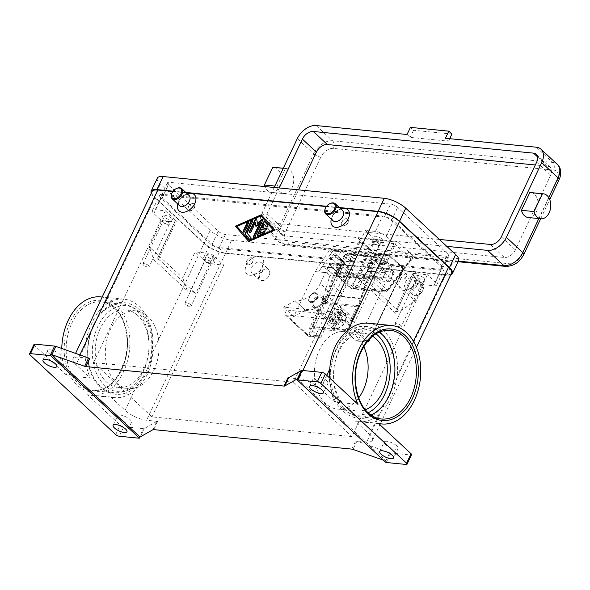 <?xml version="1.0" encoding="UTF-8"?>
<svg xmlns="http://www.w3.org/2000/svg" width="590" height="590" viewBox="0 0 590 590"><rect width="100%" height="100%" fill="white"/><g stroke="black" fill="none" stroke-linecap="round" stroke-linejoin="round"><path stroke-width="0.44" stroke-dasharray="2.95 2.21" d="M370.963 415.036A44.582 30.547 -84.4 0 1 359.848 416.887A44.582 30.547 -84.4 0 1 346.271 410.463A44.582 30.547 -84.4 0 1 339.28 349.332A44.582 30.547 -84.4 0 1 368.573 328.143A44.582 30.547 -84.4 0 1 379.119 332.126M378.397 423.34L355.165 421.053L369.51 434.395A16.719 5.635 25.3 0 1 372.504 440.354A16.719 5.635 25.3 0 1 366.737 441.903L355.711 440.819A2.788 0.937 25.3 0 1 356.286 440.914A2.788 0.937 25.3 0 1 356.935 441.106L389.71 452.729A2.788 0.937 -154.7 0 0 390.351 452.928A2.788 0.937 -154.7 0 0 390.927 453.024L410.588 454.956A2.788 0.937 -154.7 0 0 411.532 454.728M368.308 323.217A49.457 33.888 -84.4 0 1 397.188 375.852C396.045 383.972 393.796 391.384 390.433 398.095C387.438 404.836 383.574 410.367 378.832 414.674A49.457 33.888 -84.4 0 1 358.632 421.666A49.457 33.888 -84.4 0 1 355.165 421.053M287.935 377.784L298.96 378.869A16.719 5.635 25.3 0 1 320.429 388.751L334.773 402.092L358.005 404.379M326.58 380.609A7.663 2.581 -154.7 0 0 319.293 376.619A7.663 2.581 -154.7 0 0 314.094 376.789A7.663 2.581 -154.7 0 0 315.466 379.518A7.663 2.581 -154.7 0 0 322.752 383.507A7.663 2.581 -154.7 0 0 327.952 383.338A7.663 2.581 -154.7 0 0 326.58 380.609M331.329 219.141A11.144 7.198 132.9 0 1 331.683 218.086A11.144 7.198 132.9 0 1 339.788 209.369A11.144 7.198 132.9 0 1 340.821 208.941M177.826 204.044A11.144 7.198 132.9 0 1 178.173 202.982A11.144 7.198 132.9 0 1 186.278 194.272A11.144 7.198 132.9 0 1 187.31 193.844M339.693 207.894L326.366 206.581M186.182 192.797L172.855 191.484M33.984 344.442A2.788 0.937 -154.7 0 0 34.493 345.408L67.149 375.771L90.373 378.057L76.029 364.716A16.719 5.635 25.3 0 1 73.035 358.764A16.719 5.635 25.3 0 1 78.802 357.216L89.828 358.3M333.107 220.793A6.969 4.499 132.9 0 1 332.531 215.829A6.969 4.499 132.9 0 1 337.598 210.379A6.969 4.499 132.9 0 1 340.659 209.767A6.969 4.499 132.9 0 1 342.598 210.593M325.208 208.749A6.969 4.499 132.9 0 1 330.017 203.587M189.088 195.496A6.969 4.499 -47.1 0 0 187.148 194.671A6.969 4.499 -47.1 0 0 184.095 195.283A6.969 4.499 -47.1 0 0 179.028 200.733A6.969 4.499 -47.1 0 0 179.603 205.696M176.506 188.49A6.969 4.499 -47.1 0 0 171.705 193.653M396.694 445.819A7.663 2.581 -154.7 0 0 389.407 441.829A7.663 2.581 -154.7 0 0 384.208 441.999A7.663 2.581 -154.7 0 0 385.58 444.727A7.663 2.581 -154.7 0 0 392.866 448.71A7.663 2.581 -154.7 0 0 398.066 448.548A7.663 2.581 -154.7 0 0 396.694 445.819M385.845 462.405L386.406 461.218A2.788 0.937 25.3 0 1 385.786 461.033L383.493 460.222M297.707 378.728L386.406 461.218M152.876 429.726L156.8 421.43A2.788 0.937 25.3 0 1 157.132 421.326A2.788 0.937 25.3 0 1 157.604 421.334L146.578 420.25A16.719 5.635 25.3 0 1 125.109 410.36L110.765 397.018A49.457 33.888 95.6 0 0 114.224 397.623A49.457 33.888 95.6 0 0 134.431 390.639C139.727 386.384 144.048 380.897 147.419 374.193C150.413 367.452 152.198 359.989 152.788 351.817A49.457 33.888 95.6 0 0 123.907 299.182A49.457 33.888 95.6 0 0 103.707 306.166C98.965 310.48 95.101 316.011 92.106 322.752C88.743 329.463 86.487 336.875 85.351 344.995A49.457 33.888 95.6 0 0 90.373 378.057M138.938 438.171L143.422 428.687A2.788 0.937 -154.7 0 0 143.894 428.687A2.788 0.937 -154.7 0 0 144.226 428.591L140.302 436.888M115.706 434.587L120.19 425.102A2.788 0.937 -154.7 0 0 121.887 426.187A2.788 0.937 -154.7 0 0 123.767 426.747L119.283 436.239M118.966 418.502A7.663 2.581 -154.7 0 0 126.253 422.492A7.663 2.581 -154.7 0 0 131.445 422.322A7.663 2.581 -154.7 0 0 130.073 419.593A7.663 2.581 -154.7 0 0 122.786 415.611A7.663 2.581 -154.7 0 0 117.587 415.773A7.663 2.581 -154.7 0 0 118.966 418.502M48.852 353.299A7.663 2.581 -154.7 0 0 56.139 357.282A7.663 2.581 -154.7 0 0 61.331 357.12A7.663 2.581 -154.7 0 0 59.959 354.391A7.663 2.581 -154.7 0 0 52.672 350.401A7.663 2.581 -154.7 0 0 47.473 350.571A7.663 2.581 -154.7 0 0 48.852 353.299M67.149 375.771A49.457 33.888 -84.4 0 1 61.78 348.491M100.684 296.895A49.457 33.888 -84.4 0 1 123.494 371.84A49.457 33.888 -84.4 0 1 91 395.344A49.457 33.888 -84.4 0 1 87.534 394.732L120.19 425.102M93.397 325.149A44.582 30.547 95.6 0 0 100.389 386.28A44.582 30.547 95.6 0 0 113.966 392.704A44.582 30.547 95.6 0 0 143.259 371.516A44.582 30.547 95.6 0 0 136.268 310.384A44.582 30.547 95.6 0 0 122.691 303.961A44.582 30.547 95.6 0 0 93.397 325.149M110.765 397.018L87.534 394.732M156.8 421.43L144.226 428.591M152.072 191.558A16.719 5.635 -154.7 0 0 155.067 197.51L204.147 243.154A16.719 5.635 -154.7 0 0 225.616 253.036L258.944 256.318A11.144 7.198 -47.1 0 0 246.377 265.013A11.144 7.198 -47.1 0 0 249.976 275.294A11.144 7.198 -47.1 0 0 254.865 274.306A11.144 7.198 -47.1 0 0 262.97 265.589A11.144 7.198 -47.1 0 0 258.944 256.318L412.454 271.415A11.144 7.198 -47.1 0 0 399.887 280.11A11.144 7.198 -47.1 0 0 403.479 290.391A11.144 7.198 -47.1 0 0 408.369 289.402A11.144 7.198 -47.1 0 0 416.474 280.685A11.144 7.198 -47.1 0 0 412.454 271.415L445.782 274.689A16.719 5.635 -154.7 0 0 451.542 273.141M320.311 283.451A22.295 14.396 132.9 0 1 309.234 296.401A22.295 14.396 132.9 0 1 295.184 300.834L305.185 310.303L293.746 316.624L315.045 271.562L339.486 273.967L329.279 264.475L320.311 283.451L330.518 292.942A22.295 14.396 -47.1 0 1 319.441 305.893A22.295 14.396 -47.1 0 1 305.391 310.325L305.185 310.303M329.279 264.475L340.998 265.625L332.023 284.601A22.295 14.396 132.9 0 0 330.415 298.481A22.295 14.396 132.9 0 0 333.003 302.515A22.295 14.396 132.9 0 0 339.213 305.163L344.132 313.098L283.539 307.132L294.978 300.812M340.998 265.625L351.197 275.117L342.23 294.093A22.295 14.396 -47.1 0 0 340.622 307.973A22.295 14.396 -47.1 0 0 343.21 312.007A22.295 14.396 -47.1 0 0 349.42 314.654L339.42 305.185M413.103 277.145A6.969 4.499 132.9 0 1 415.05 277.971A6.969 4.499 132.9 0 1 415.625 282.942A6.969 4.499 132.9 0 1 410.559 288.392A6.969 4.499 132.9 0 1 407.498 289.004A6.969 4.499 132.9 0 1 405.559 288.178A6.969 4.499 132.9 0 1 406.023 281.246A6.969 4.499 132.9 0 1 413.103 277.145M420.508 284.026A6.969 4.499 132.9 0 1 422.447 284.859A6.969 4.499 132.9 0 1 423.023 289.823A6.969 4.499 132.9 0 1 417.956 295.273A6.969 4.499 132.9 0 1 414.903 295.885A6.969 4.499 132.9 0 1 412.963 295.059A6.969 4.499 132.9 0 1 413.42 288.134A6.969 4.499 132.9 0 1 420.508 284.026M420.618 284.985A6.269 4.049 132.9 0 1 422.882 290.199A6.269 4.049 132.9 0 1 418.325 295.103A6.269 4.049 132.9 0 1 415.574 295.656A6.269 4.049 132.9 0 1 413.553 289.874A6.269 4.049 132.9 0 1 420.618 284.985M253.995 273.908A6.969 4.499 -47.1 0 0 257.048 273.288A6.969 4.499 -47.1 0 0 262.115 267.845A6.969 4.499 -47.1 0 0 261.54 262.875A6.969 4.499 -47.1 0 0 259.6 262.048A6.969 4.499 -47.1 0 0 252.513 266.149A6.969 4.499 -47.1 0 0 252.055 273.082A6.969 4.499 -47.1 0 0 253.995 273.908M261.392 280.788A6.969 4.499 -47.1 0 0 264.453 280.176A6.969 4.499 -47.1 0 0 269.512 274.726A6.969 4.499 -47.1 0 0 268.944 269.763A6.969 4.499 -47.1 0 0 266.997 268.929A6.969 4.499 -47.1 0 0 259.917 273.03A6.969 4.499 -47.1 0 0 259.453 279.962A6.969 4.499 -47.1 0 0 261.392 280.788M262.063 280.56A6.269 4.049 -47.1 0 0 264.814 280.007A6.269 4.049 -47.1 0 0 269.372 275.102A6.269 4.049 -47.1 0 0 267.108 269.888A6.269 4.049 -47.1 0 0 260.043 274.778A6.269 4.049 -47.1 0 0 262.063 280.56M334.773 402.092A49.457 33.888 -84.4 0 1 329.419 377.792M143.422 428.687L123.767 426.747M137.794 315.495A39.014 26.727 95.6 0 0 125.913 309.883A39.014 26.727 95.6 0 0 97.173 336.912A39.014 26.727 95.6 0 0 106.399 381.907A39.014 26.727 95.6 0 0 118.28 387.527A39.014 26.727 95.6 0 0 147.021 360.497A39.014 26.727 95.6 0 0 137.794 315.495M116.503 382.903A39.014 26.727 95.6 0 0 128.377 388.522A39.014 26.727 95.6 0 0 157.124 361.486A39.014 26.727 95.6 0 0 147.891 316.491A39.014 26.727 95.6 0 0 136.017 310.871A39.014 26.727 95.6 0 0 107.269 337.908A39.014 26.727 95.6 0 0 116.503 382.903M372.578 336.204A39.014 26.727 95.6 0 0 364.259 333.32A39.014 26.727 95.6 0 0 335.518 360.35A39.014 26.727 95.6 0 0 344.744 405.345A39.014 26.727 95.6 0 0 356.618 410.965A39.014 26.727 95.6 0 0 365.343 409.762M363.757 346.61A39.014 26.727 95.6 0 0 356.95 337.052A39.014 26.727 95.6 0 0 345.069 331.433A39.014 26.727 95.6 0 0 316.329 358.469A39.014 26.727 95.6 0 0 325.555 403.464A39.014 26.727 95.6 0 0 337.436 409.077A39.014 26.727 95.6 0 0 358.72 397.837M248.766 241.428L249.032 241.738L275.036 230.336L261.643 215.055M261.163 216.08L237.165 226.612L249.518 240.713M256.112 226.118L256.178 226.619L260.197 223.16M253.656 237.482A1.047 0.671 -47.1 0 0 253.781 237.667A1.047 0.671 -47.1 0 0 255.249 236.981L263.007 220.564A1.047 0.671 -47.1 0 0 262.963 219.723A1.047 0.671 -47.1 0 0 262.771 219.62M257.616 223.588L257.048 219.428A1.047 0.671 -47.1 0 0 256.901 219.126A1.047 0.671 -47.1 0 0 256.709 219.023M249.585 232.681A1.047 0.671 -47.1 0 0 249.71 232.866A1.047 0.671 -47.1 0 0 251.178 232.172L255.647 222.71M249.592 239.216L249.747 239.393A1.047 0.671 -47.1 0 0 249.777 239.422A1.047 0.671 -47.1 0 0 250.957 239.142A1.047 0.671 -47.1 0 0 251.229 237.925L247.269 233.404L252.749 221.811A1.047 0.671 -47.1 0 0 252.704 220.97A1.047 0.671 -47.1 0 0 252.513 220.867M243.375 232.069A1.047 0.671 -47.1 0 0 243.493 232.254A1.047 0.671 -47.1 0 0 244.968 231.568L248.744 223.566A1.047 0.671 -47.1 0 0 248.7 222.725A1.047 0.671 -47.1 0 0 248.508 222.614M266.503 226.921L266.658 227.098A1.047 0.671 -47.1 0 0 266.687 227.128A1.047 0.671 -47.1 0 0 267.867 226.848A1.047 0.671 -47.1 0 0 268.14 225.631L265.05 222.106A1.047 0.671 -47.1 0 0 265.021 222.076A1.047 0.671 -47.1 0 0 264.895 221.988M257.66 235.727A1.047 0.671 -47.1 0 0 257.778 235.912A1.047 0.671 -47.1 0 0 258.501 235.956L264.504 233.323A1.047 0.671 -47.1 0 0 265.257 232.563A1.047 0.671 -47.1 0 0 265.198 231.752A1.047 0.671 -47.1 0 0 265.006 231.649M259.976 233.684L261.739 229.96L265.522 230.329A1.047 0.671 -47.1 0 0 266.584 229.717A1.047 0.671 -47.1 0 0 266.658 228.677A1.047 0.671 -47.1 0 0 266.466 228.573M262.58 228.183L264.335 224.451M413.59 275.353L395.654 313.297A4.182 1.409 25.3 0 1 394.902 311.808L412.845 273.863A4.182 1.409 25.3 0 0 413.59 275.353L423.716 284.771L351.965 436.563L293.54 382.224L365.291 230.432L375.417 239.85A4.182 1.409 -154.7 0 0 380.786 242.32L393.913 243.611L386.125 236.369A8.356 2.817 -154.7 0 0 375.388 231.42L365.291 230.432M395.654 313.297L357.481 277.794A4.182 1.409 25.3 0 0 362.85 280.265L365.874 280.567L399.378 311.719L415.08 300.856L381.582 269.704L365.874 280.567M351.965 436.563L152.006 416.894L93.574 362.555L293.54 382.224M394.902 311.808A4.182 1.409 25.3 0 1 396.347 311.424L399.378 311.719M412.845 273.863A4.182 1.409 25.3 0 1 414.283 273.472L427.411 274.763L415.08 300.856M381.582 269.704L393.913 243.611M442.493 266.592L393.412 220.948A8.356 2.817 -154.7 0 0 382.674 216.006L162.516 194.353A8.356 2.817 -154.7 0 0 159.632 195.128A8.356 2.817 -154.7 0 0 161.129 198.107L210.21 243.751A8.356 2.817 -154.7 0 0 220.94 248.692L441.106 270.345A8.356 2.817 -154.7 0 0 443.99 269.571A8.356 2.817 -154.7 0 0 442.493 266.592L435.206 282.013L427.411 274.763M441.364 266.805A5.575 1.881 25.3 0 1 442.36 268.789A5.575 1.881 25.3 0 1 440.442 269.306L219.266 247.557A5.575 1.881 25.3 0 1 212.112 244.26L162.25 197.893A5.575 1.881 25.3 0 1 161.254 195.91A5.575 1.881 25.3 0 1 163.179 195.393L384.348 217.142A5.575 1.881 25.3 0 1 391.502 220.439L441.364 266.805L447.53 253.766L397.675 207.392A5.575 1.881 -154.7 0 0 390.514 204.096L169.345 182.347A5.575 1.881 -154.7 0 0 167.42 182.863A5.575 1.881 -154.7 0 0 168.423 184.847L218.278 231.214A5.575 1.881 -154.7 0 0 225.432 234.51L446.608 256.267A5.575 1.881 -154.7 0 0 448.533 255.75A5.575 1.881 -154.7 0 0 447.53 253.766M202.923 259.165A8.356 2.817 -154.7 0 0 213.654 264.106L223.757 265.102L213.624 255.684A4.182 1.409 -154.7 0 0 208.263 253.213L195.128 251.923L202.923 259.165L210.21 243.751M157.346 178.099A16.719 5.635 -154.7 0 0 160.34 184.05L210.202 230.425A16.719 5.635 -154.7 0 0 231.664 240.307L452.84 262.063A16.719 5.635 -154.7 0 0 458.607 260.514M151.254 193.284A16.719 5.635 -154.7 0 0 154.174 197.097L204.037 243.464A16.719 5.635 -154.7 0 0 225.498 253.353L446.674 275.102A16.719 5.635 -154.7 0 0 450.738 274.859M339.302 207.532L326.594 206.279M185.791 192.429L173.084 191.182M93.574 362.555L165.325 210.763L155.229 209.767A8.356 2.817 -154.7 0 0 152.345 210.542A8.356 2.817 -154.7 0 0 153.843 213.521L161.631 220.763L149.299 246.856L182.797 278.008L195.128 251.923M182.797 278.008L187.296 290.863L153.791 259.711L149.299 246.856M187.296 290.863L190.319 291.158A4.182 1.409 25.3 0 1 195.688 293.628L157.515 258.132A4.182 1.409 25.3 0 1 158.268 259.615A4.182 1.409 25.3 0 1 156.822 260.006L153.791 259.711M165.325 210.763L175.451 220.181A4.182 1.409 25.3 0 1 176.203 221.67A4.182 1.409 25.3 0 1 174.758 222.054L161.631 220.763M213.654 257.306A4.322 1.453 -154.7 0 0 209.546 255.057A4.322 1.453 -154.7 0 0 206.618 255.153A4.322 1.453 -154.7 0 0 207.392 256.687A4.322 1.453 -154.7 0 0 211.5 258.936A4.322 1.453 -154.7 0 0 214.428 258.84A4.322 1.453 -154.7 0 0 213.654 257.306M205.15 261.436A4.322 1.453 25.3 0 1 204.376 259.895A4.322 1.453 25.3 0 1 207.304 259.799A4.322 1.453 25.3 0 1 211.412 262.048A4.322 1.453 25.3 0 1 212.186 263.59A4.322 1.453 25.3 0 1 209.258 263.678A4.322 1.453 25.3 0 1 205.15 261.436M223.757 265.102L152.006 416.894M423.716 284.771L433.82 285.759A8.356 2.817 -154.7 0 0 436.703 284.985A8.356 2.817 -154.7 0 0 435.206 282.013M248.102 265.013A4.182 2.699 132.9 0 1 246.937 264.519A4.182 2.699 132.9 0 1 247.217 260.36A4.182 2.699 132.9 0 1 251.465 257.896A4.182 2.699 132.9 0 1 252.631 258.398A4.182 2.699 132.9 0 1 252.358 262.557A4.182 2.699 132.9 0 1 248.102 265.013M401.613 280.11A4.182 2.699 132.9 0 1 400.448 279.616A4.182 2.699 132.9 0 1 400.721 275.456A4.182 2.699 132.9 0 1 404.976 273A4.182 2.699 132.9 0 1 406.141 273.495A4.182 2.699 132.9 0 1 405.861 277.654A4.182 2.699 132.9 0 1 401.613 280.11M315.326 292.721A5.575 3.599 132.9 0 1 316.882 293.385A5.575 3.599 132.9 0 1 316.513 298.931A5.575 3.599 132.9 0 1 310.842 302.213A5.575 3.599 132.9 0 1 309.293 301.549A5.575 3.599 132.9 0 1 309.661 296.003A5.575 3.599 132.9 0 1 315.326 292.721M311.232 302.574A5.575 3.599 132.9 0 1 309.676 301.91A5.575 3.599 132.9 0 1 309.219 297.935A5.575 3.599 132.9 0 1 313.275 293.577A5.575 3.599 132.9 0 1 315.716 293.082A5.575 3.599 132.9 0 1 317.273 293.746A5.575 3.599 132.9 0 1 316.904 299.292A5.575 3.599 132.9 0 1 311.232 302.574M404.821 272.853A4.182 2.699 132.9 0 1 405.986 273.347A4.182 2.699 132.9 0 1 405.706 277.507A4.182 2.699 132.9 0 1 401.458 279.97A4.182 2.699 132.9 0 1 400.293 279.468A4.182 2.699 132.9 0 1 400.566 275.316A4.182 2.699 132.9 0 1 404.821 272.853M247.948 264.873A4.182 2.699 -47.1 0 0 252.196 262.41A4.182 2.699 -47.1 0 0 252.476 258.25A4.182 2.699 -47.1 0 0 251.311 257.756A4.182 2.699 -47.1 0 0 247.063 260.219A4.182 2.699 -47.1 0 0 246.782 264.372A4.182 2.699 -47.1 0 0 247.948 264.873M423.716 277.964A4.322 1.453 -154.7 0 0 419.608 275.714A4.322 1.453 -154.7 0 0 416.68 275.81A4.322 1.453 -154.7 0 0 417.454 277.352A4.322 1.453 -154.7 0 0 421.562 279.601A4.322 1.453 -154.7 0 0 424.49 279.505A4.322 1.453 -154.7 0 0 423.716 277.964M415.213 282.094A4.322 1.453 25.3 0 1 414.438 280.552A4.322 1.453 25.3 0 1 417.366 280.464A4.322 1.453 25.3 0 1 421.474 282.706A4.322 1.453 25.3 0 1 422.248 284.247A4.322 1.453 25.3 0 1 419.32 284.343A4.322 1.453 25.3 0 1 415.213 282.094M189.678 210.674A4.182 2.699 -47.1 0 0 193.926 208.218A4.182 2.699 -47.1 0 0 194.206 204.059A4.182 2.699 -47.1 0 0 193.041 203.557A4.182 2.699 -47.1 0 0 188.785 206.021A4.182 2.699 -47.1 0 0 188.512 210.18A4.182 2.699 -47.1 0 0 189.678 210.674M343.181 225.771A4.182 2.699 -47.1 0 0 347.436 223.315A4.182 2.699 -47.1 0 0 347.709 219.156A4.182 2.699 -47.1 0 0 346.544 218.661A4.182 2.699 -47.1 0 0 342.296 221.117A4.182 2.699 -47.1 0 0 342.016 225.277A4.182 2.699 -47.1 0 0 343.181 225.771M343.336 225.918A4.182 2.699 132.9 0 1 342.171 225.424A4.182 2.699 132.9 0 1 342.451 221.265A4.182 2.699 132.9 0 1 346.699 218.802A4.182 2.699 132.9 0 1 347.864 219.303A4.182 2.699 132.9 0 1 347.591 223.455A4.182 2.699 132.9 0 1 343.336 225.918M193.196 203.705A4.182 2.699 -47.1 0 0 188.94 206.168A4.182 2.699 -47.1 0 0 188.667 210.32A4.182 2.699 -47.1 0 0 189.832 210.822A4.182 2.699 -47.1 0 0 194.081 208.358A4.182 2.699 -47.1 0 0 194.361 204.199A4.182 2.699 -47.1 0 0 193.196 203.705M171.587 218.182A4.322 1.453 -154.7 0 0 167.479 215.933A4.322 1.453 -154.7 0 0 164.551 216.029A4.322 1.453 -154.7 0 0 165.325 217.562A4.322 1.453 -154.7 0 0 169.433 219.812A4.322 1.453 -154.7 0 0 172.361 219.723A4.322 1.453 -154.7 0 0 171.587 218.182M163.083 222.312A4.322 1.453 25.3 0 1 162.309 220.771A4.322 1.453 25.3 0 1 165.237 220.675A4.322 1.453 25.3 0 1 169.345 222.924A4.322 1.453 25.3 0 1 170.119 224.466A4.322 1.453 25.3 0 1 167.191 224.554A4.322 1.453 25.3 0 1 163.083 222.312M381.649 238.839A4.322 1.453 -154.7 0 0 377.541 236.597A4.322 1.453 -154.7 0 0 374.613 236.686A4.322 1.453 -154.7 0 0 375.388 238.227A4.322 1.453 -154.7 0 0 379.495 240.477A4.322 1.453 -154.7 0 0 382.423 240.381A4.322 1.453 -154.7 0 0 381.649 238.839M373.146 242.969A4.322 1.453 25.3 0 1 372.371 241.428A4.322 1.453 25.3 0 1 375.299 241.34A4.322 1.453 25.3 0 1 379.407 243.589A4.322 1.453 25.3 0 1 380.181 245.123A4.322 1.453 25.3 0 1 377.253 245.219A4.322 1.453 25.3 0 1 373.146 242.969M163.732 222.371A3.429 1.158 25.3 0 1 163.113 221.154A3.429 1.158 25.3 0 1 165.436 221.08A3.429 1.158 25.3 0 1 168.696 222.865A3.429 1.158 25.3 0 1 169.315 224.082A3.429 1.158 25.3 0 1 166.992 224.156A3.429 1.158 25.3 0 1 163.732 222.371M143.547 265.065A3.429 1.158 25.3 0 1 143.252 264.755A3.429 1.158 25.3 0 1 142.935 263.841A3.429 1.158 25.3 0 1 145.258 263.767A3.429 1.158 25.3 0 1 148.518 265.552A3.429 1.158 25.3 0 1 149.13 266.776A3.429 1.158 25.3 0 1 148.23 267.108A3.429 1.158 25.3 0 1 143.547 265.065M415.862 282.16A3.429 1.158 25.3 0 1 415.249 280.936A3.429 1.158 25.3 0 1 417.573 280.862A3.429 1.158 25.3 0 1 420.832 282.647A3.429 1.158 25.3 0 1 421.444 283.864A3.429 1.158 25.3 0 1 419.121 283.938A3.429 1.158 25.3 0 1 415.862 282.16M395.684 324.847A3.429 1.158 25.3 0 1 395.381 324.537A3.429 1.158 25.3 0 1 395.064 323.63A3.429 1.158 25.3 0 1 397.387 323.556A3.429 1.158 25.3 0 1 400.647 325.333A3.429 1.158 25.3 0 1 401.266 326.558A3.429 1.158 25.3 0 1 400.359 326.889A3.429 1.158 25.3 0 1 395.684 324.847M205.799 261.495A3.429 1.158 25.3 0 1 205.18 260.279A3.429 1.158 25.3 0 1 207.51 260.205A3.429 1.158 25.3 0 1 210.77 261.99A3.429 1.158 25.3 0 1 211.382 263.206A3.429 1.158 25.3 0 1 209.059 263.28A3.429 1.158 25.3 0 1 205.799 261.495M185.621 304.189A3.429 1.158 25.3 0 1 185.319 303.88A3.429 1.158 25.3 0 1 185.002 302.965A3.429 1.158 25.3 0 1 187.325 302.891A3.429 1.158 25.3 0 1 190.585 304.676A3.429 1.158 25.3 0 1 191.204 305.9A3.429 1.158 25.3 0 1 190.297 306.232A3.429 1.158 25.3 0 1 185.621 304.189M373.795 243.036A3.429 1.158 25.3 0 1 373.175 241.812A3.429 1.158 25.3 0 1 375.506 241.738A3.429 1.158 25.3 0 1 378.758 243.523A3.429 1.158 25.3 0 1 379.377 244.739A3.429 1.158 25.3 0 1 377.054 244.821A3.429 1.158 25.3 0 1 373.795 243.036M353.609 285.722A3.429 1.158 25.3 0 1 353.314 285.413A3.429 1.158 25.3 0 1 352.997 284.505A3.429 1.158 25.3 0 1 355.32 284.432A3.429 1.158 25.3 0 1 358.58 286.216A3.429 1.158 25.3 0 1 359.192 287.433A3.429 1.158 25.3 0 1 358.292 287.765A3.429 1.158 25.3 0 1 353.609 285.722M283.539 307.132L286.651 310.03L347.252 315.989L344.132 313.098M351.197 275.117L375.638 277.521L354.339 322.582L349.619 314.677M375.638 277.521L389.82 256.569L402.358 268.221A1.394 0.951 -84.4 0 1 402.572 270.132L369.502 340.098A1.394 0.951 -84.4 0 1 368.16 340.563L345.57 319.551L347.252 315.989L354.339 322.582M345.57 319.551A1.394 0.9 132.9 0 1 344.877 320.363A1.394 0.9 132.9 0 1 344 320.636L366.589 341.647A1.394 0.9 -47.1 0 0 367.467 341.374A1.394 0.9 -47.1 0 0 368.16 340.563M293.746 316.624L286.651 310.03L284.97 313.592L307.567 334.604A1.394 0.951 95.6 0 0 308.902 334.139L341.979 264.173A1.394 0.951 95.6 0 0 341.757 262.262L329.227 250.61L330.946 249.659L341.75 250.72L354.133 262.24A2.788 1.91 -84.4 0 1 354.575 266.06L321.498 336.027A2.788 1.91 -84.4 0 1 319.669 337.355A2.788 1.91 -84.4 0 1 318.821 336.949L309.47 328.254L346.433 331.89L355.785 340.585A2.788 1.91 95.6 0 0 356.633 340.983A2.788 1.91 95.6 0 0 358.462 339.663L391.539 269.696A2.788 1.91 95.6 0 0 391.096 265.876L378.714 254.356L389.518 255.418L390.027 255.794L389.82 256.569M339.486 273.967L330.518 292.942M329.227 250.61L315.045 271.562M330.946 249.659L343.328 261.178A2.788 1.91 -84.4 0 1 343.764 264.999L310.694 334.965A2.788 1.91 -84.4 0 1 308.865 336.285A2.788 1.91 -84.4 0 1 308.017 335.887L285.42 314.876A1.394 0.9 132.9 0 1 285.036 314.713A1.394 0.9 132.9 0 1 284.874 314.455A1.394 0.9 132.9 0 1 284.97 313.592M285.42 314.876L344 320.636M341.042 251.768L338.409 255.831A1.394 0.951 95.6 0 0 338.505 257.948L349.214 267.904L344.73 277.396L331.477 267.462A1.394 0.951 95.6 0 0 331.123 267.322A1.394 0.951 95.6 0 0 330.326 267.772L326.934 272.794L318.578 271.909L332.76 250.957L341.042 251.768L341.75 250.72M378.072 255.47L386.288 256.215L372.179 277.241L363.897 276.43L367.29 271.407A1.394 0.951 -84.4 0 1 368.086 270.957A1.394 0.951 -84.4 0 1 368.44 271.098L381.693 281.032L386.177 271.54L375.469 261.584A1.394 0.951 -84.4 0 1 375.373 259.467L378.072 255.47L386.354 256.281L383.655 260.279A1.394 0.951 95.6 0 0 383.751 262.403L394.459 272.359L389.975 281.843L376.722 271.909A1.394 0.951 95.6 0 0 376.368 271.769A1.394 0.951 95.6 0 0 375.572 272.219L372.179 277.241M378.714 254.356L378.006 255.404M346.433 331.89L358.764 305.804L366.862 279.188L363.897 276.43M366.862 279.188L329.899 275.552L321.801 302.169L309.47 328.254M326.934 272.794L329.899 275.552M318.652 271.975L322.044 266.96A1.394 0.951 -84.4 0 1 322.848 266.503A1.394 0.951 -84.4 0 1 323.202 266.643L336.447 276.577L340.932 267.093L330.223 257.137A1.394 0.951 -84.4 0 1 330.127 255.013L332.76 250.957M386.177 271.54L394.459 272.359M381.693 281.032L389.975 281.843M336.447 276.577L344.73 277.396M340.932 267.093L349.214 267.904M341.108 251.834L332.826 251.023M358.764 305.804L321.801 302.169M345.386 330.452L313.873 327.354L313.098 326.624L344.604 329.729L345.386 330.452A1.947 1.261 -47.1 0 0 346.61 330.061A1.947 1.261 -47.1 0 0 347.584 328.932L346.802 328.202L357.452 305.672A82.895 56.802 95.6 0 0 360.586 298.208L371.184 269.991L372.017 270.589A1.947 1.32 -54.7 0 0 372.113 269.423A1.947 1.32 -54.7 0 0 371.73 268.856A1.947 1.32 -54.7 0 0 371.501 268.738L369.016 267.875A1.947 1.32 125.3 0 1 368.787 267.757A1.947 1.32 125.3 0 1 368.403 267.189A1.947 1.32 125.3 0 1 368.499 266.024L367.659 265.434A1.947 1.32 -54.7 0 0 367.563 266.599A1.947 1.32 -54.7 0 0 367.946 267.167A1.947 1.32 -54.7 0 0 368.175 267.285L370.668 268.148A1.947 1.32 125.3 0 1 370.896 268.266A1.947 1.32 125.3 0 1 371.28 268.834A1.947 1.32 125.3 0 1 371.184 269.991M346.544 254.747A1.947 1.32 125.3 0 1 347.422 253.538A1.947 1.32 125.3 0 1 348.616 253.125L349.45 253.715A1.947 1.32 -54.7 0 0 348.262 254.135A1.947 1.32 -54.7 0 0 347.377 255.337L346.544 254.747L343.424 263.052L344.258 263.642A1.947 1.32 125.3 0 1 343.505 264.74A1.947 1.32 125.3 0 1 342.436 265.264L339.501 265.589A1.947 1.32 -54.7 0 0 338.439 266.112A1.947 1.32 -54.7 0 0 337.679 267.211L336.846 266.621L326.248 294.83A82.895 56.802 -84.4 0 1 323.121 302.286M346.802 328.202A1.947 1.261 132.9 0 1 345.836 329.338A1.947 1.261 132.9 0 1 344.604 329.729M323.114 302.294L312.464 324.825L313.246 325.555A1.947 1.261 -47.1 0 0 313.106 326.764A1.947 1.261 -47.1 0 0 313.334 327.118A1.947 1.261 -47.1 0 0 313.873 327.354M313.098 326.624A1.947 1.261 132.9 0 1 312.553 326.395A1.947 1.261 132.9 0 1 312.324 326.041A1.947 1.261 132.9 0 1 312.464 324.825M336.846 266.621A1.947 1.32 125.3 0 1 337.605 265.522A1.947 1.32 125.3 0 1 338.667 264.999L341.603 264.667A1.947 1.32 -54.7 0 0 342.665 264.15A1.947 1.32 -54.7 0 0 343.424 263.052M367.659 265.434L370.778 257.129L371.619 257.719A1.947 1.32 -54.7 0 0 371.671 256.436A1.947 1.32 -54.7 0 0 371.331 255.986A1.947 1.32 -54.7 0 0 370.867 255.824A1.947 1.32 125.3 0 1 370.778 257.129M370.026 255.227A1.947 1.32 125.3 0 1 370.491 255.396A1.947 1.32 125.3 0 1 370.837 255.846L370.026 255.227L348.616 253.125M344.258 263.642L347.377 255.337M313.246 325.555L323.674 303.496A84.289 57.754 95.6 0 0 327.081 295.42L337.679 267.211M372.017 270.589L361.419 298.798A84.289 57.754 -84.4 0 1 358.012 306.874L347.584 328.932M338.822 309.455A9.75 6.298 -47.1 0 0 328.903 315.193A9.75 6.298 -47.1 0 0 328.254 324.898A9.75 6.298 -47.1 0 0 330.975 326.056A9.75 6.298 -47.1 0 0 340.895 320.311A9.75 6.298 -47.1 0 0 341.544 310.613A9.75 6.298 -47.1 0 0 338.822 309.455M334.36 328.239L335.917 324.95L335.009 322.133L332.989 321.933L333.896 324.758L332.34 328.04A9.75 6.298 -47.1 0 0 333.313 328.224A9.75 6.298 -47.1 0 0 334.36 328.239L335.673 329.168C341.094 328.202 349.781 322 344.656 313.511A9.75 6.298 132.9 0 1 344.383 322.634A9.75 6.298 132.9 0 1 335.142 328.969L336.484 328.49L339.243 322.664L343.594 323.091L344.715 320.717L339.265 317.59L338.144 319.964L343.594 323.091M344.715 320.717L340.364 320.289L343.122 314.463L342.908 312.538L342.126 311.808A9.75 6.298 -47.1 0 0 341.16 311.623A9.75 6.298 -47.1 0 0 340.113 311.608L340.887 312.339L341.101 314.264L338.343 320.09L333.992 319.662L332.871 322.037L337.222 322.465L334.11 319.566L332.989 321.933M335.009 322.133L336.13 319.765L339.243 322.664M336.13 319.765L338.144 319.964M340.364 320.289L337.251 317.391L338.372 315.023L340.578 315.097L342.126 311.808M339.265 317.59L337.251 317.391M333.896 324.758L335.917 324.95M337.222 322.465L334.471 328.291L333.121 328.77L332.34 328.04M333.424 328.94L333.121 328.77A9.75 6.298 132.9 0 1 331.374 327.797A9.75 6.298 132.9 0 1 331.646 318.666A9.75 6.298 132.9 0 1 340.887 312.339M332.871 322.037L332.089 319.367L334.11 319.566M332.089 319.367L333.21 316.992L333.992 319.662M340.578 315.097L336.352 314.824L335.231 317.191L338.343 320.09M335.231 317.191L333.21 316.992M336.352 314.824L338.372 315.023M340.113 311.608L338.557 314.898M349.45 253.715L370.867 255.824M371.619 257.719L368.499 266.024M315.045 293.319A4.875 3.149 132.9 0 1 316.624 297.817A4.875 3.149 132.9 0 1 311.122 301.615A4.875 3.149 132.9 0 1 309.367 297.559A4.875 3.149 132.9 0 1 312.906 293.746A4.875 3.149 132.9 0 1 315.045 293.319M337.701 311.822A6.969 4.499 -47.1 0 0 330.614 315.923A6.969 4.499 -47.1 0 0 330.157 322.855A6.969 4.499 -47.1 0 0 332.096 323.681A6.969 4.499 -47.1 0 0 339.184 319.581A6.969 4.499 -47.1 0 0 339.641 312.656A6.969 4.499 -47.1 0 0 337.701 311.822M314.957 307.744A6.969 4.499 132.9 0 1 313.017 306.918A6.969 4.499 132.9 0 1 313.474 299.986A6.969 4.499 132.9 0 1 320.562 295.885A6.969 4.499 132.9 0 1 322.501 296.711A6.969 4.499 132.9 0 1 322.044 303.644A6.969 4.499 132.9 0 1 314.957 307.744M320.001 297.072A5.575 3.599 132.9 0 1 321.557 297.736A5.575 3.599 132.9 0 1 321.189 303.275A5.575 3.599 132.9 0 1 315.517 306.557A5.575 3.599 132.9 0 1 313.961 305.893A5.575 3.599 132.9 0 1 314.33 300.354A5.575 3.599 132.9 0 1 320.001 297.072M337.141 313.01A5.575 3.599 132.9 0 1 338.697 313.673A5.575 3.599 132.9 0 1 338.328 319.212A5.575 3.599 132.9 0 1 332.657 322.494A5.575 3.599 132.9 0 1 331.101 321.838A5.575 3.599 132.9 0 1 331.469 316.292A5.575 3.599 132.9 0 1 337.141 313.01M341.861 265.596A5.575 3.82 -84.4 0 1 344.707 264.239A5.575 3.82 -84.4 0 1 347.879 268.007A5.575 3.82 -84.4 0 1 346.455 273.967L338.38 273.177A5.575 3.82 95.6 0 0 339.198 271.887A5.575 3.82 95.6 0 0 338.321 264.246A5.575 3.82 95.6 0 0 336.625 263.442A5.575 3.82 95.6 0 0 333.778 264.799A5.575 3.82 95.6 0 0 332.435 267.646L340.511 268.443A5.575 3.82 95.6 0 0 341.92 274.527A5.575 3.82 95.6 0 0 343.616 275.331A5.575 3.82 95.6 0 0 346.455 273.967L382.814 277.543A5.575 3.82 -84.4 0 1 379.967 278.9A5.575 3.82 -84.4 0 1 378.271 278.104A5.575 3.82 -84.4 0 1 376.87 272.019L384.953 272.809A5.575 3.82 -84.4 0 1 386.295 269.962A5.575 3.82 -84.4 0 1 389.142 268.605A5.575 3.82 -84.4 0 1 390.838 269.409A5.575 3.82 -84.4 0 1 391.708 277.049A5.575 3.82 -84.4 0 1 390.897 278.34L382.814 277.543A5.575 3.82 95.6 0 0 384.238 271.584A5.575 3.82 95.6 0 0 381.059 267.808A5.575 3.82 95.6 0 0 378.22 269.173A5.575 3.82 95.6 0 0 376.87 272.019L340.511 268.443A5.575 3.82 -84.4 0 1 341.861 265.596M358.949 240.86A2.788 1.8 -47.1 0 0 359.155 239.127A2.788 1.8 -47.1 0 0 358.831 238.618A2.788 1.8 -47.1 0 0 358.056 238.286L398.449 242.261A2.788 1.8 -47.1 0 0 396.694 242.815A2.788 1.8 -47.1 0 0 395.307 244.437L410.891 258.929A8.356 5.73 95.6 0 0 410.987 259.017L412.587 258.663L413.015 257.181L380.698 254.002L377.416 255.205L374.628 255.441A8.356 5.73 -84.4 0 1 374.532 255.352L358.949 240.86L349.693 260.448L344.435 256.856L344.295 255.101L345.393 254.556A1.394 0.951 -84.4 0 1 346.308 253.892A1.394 0.951 -84.4 0 1 346.632 254.017L345.157 254.762L336.743 273.133L350.187 285.626A1.394 0.951 95.6 0 0 351.352 285.449L374.628 255.441A2.788 1.822 -48.5 0 0 374.458 253.154A2.788 1.822 -48.5 0 0 373.699 252.837L376.125 253.663L381.251 253.486L413.568 256.665L414.932 257.476L458.039 261.717M414.77 257.203L414.099 256.812A2.788 1.822 131.5 0 0 410.987 259.017L387.711 289.026A1.394 0.951 -84.4 0 1 386.538 289.203L373.101 276.703L380.793 260.433L380.329 258.228L378.95 257.196A1.394 0.951 95.6 0 0 378.625 257.07A1.394 0.951 95.6 0 0 377.711 257.734L386.052 264.018L386.258 262.27L385.159 261.436L352.842 258.258L351.087 258.811L349.693 260.448M412.587 258.663L387.888 290.538A2.788 1.372 37.8 0 1 386.907 290.841L413.015 257.181A2.788 1.91 -84.4 0 1 413.28 256.893A2.788 1.91 -84.4 0 1 413.568 256.665M386.052 264.018L395.307 244.437M530.735 192.576A12.538 8.592 -84.4 0 1 537.601 199.804A12.538 8.592 -84.4 0 1 528.286 217.533M407.056 134.491L410.168 137.389L448.548 141.165L445.428 138.267M451.911 134.048L413.531 130.279L410.419 127.381M413.531 130.279L410.168 137.389M448.548 141.165L449.713 138.687M274.21 187.48L261.997 213.3A16.719 10.797 -47.1 0 0 262.734 226.737A16.719 10.797 -47.1 0 0 267.388 228.728L446.807 246.369M277.02 186.27A12.538 8.592 95.6 0 0 283.886 193.498A12.538 8.592 95.6 0 0 293.201 175.768A12.538 8.592 95.6 0 0 286.334 168.541A12.538 8.592 95.6 0 0 285.413 168.519L277.02 186.27L274.874 186.056M273.716 167.302A12.538 8.592 -84.4 0 1 280.575 174.529A12.538 8.592 -84.4 0 1 271.26 192.259A12.538 8.592 -84.4 0 1 264.895 186.558M285.413 168.519L283.266 168.312M439.344 239.429L270.191 222.799A9.75 6.298 132.9 0 1 267.477 221.633A9.75 6.298 132.9 0 1 267.049 213.801L279.254 187.974M267.049 213.801L281.069 226.84A9.75 6.298 -47.1 0 0 281.496 234.68A9.75 6.298 -47.1 0 0 284.218 235.838L504.376 257.491A9.75 6.298 -47.1 0 0 515.372 249.887L550.691 175.171A9.75 6.298 -47.1 0 0 550.264 167.339A9.75 6.298 -47.1 0 0 547.542 166.181L535.322 164.979M281.069 226.84L298.547 189.869M390.897 278.34L384.953 272.809M332.435 267.646L338.38 273.177M375.948 333.793A43.188 29.596 95.6 0 0 335.651 351.087A43.188 29.596 95.6 0 0 343.063 408.907A43.188 29.596 95.6 0 0 368.182 412.779M359.848 416.887L381.324 418.996A44.582 30.547 -84.4 0 1 367.747 412.572A44.582 30.547 -84.4 0 1 360.756 351.441A44.582 30.547 -84.4 0 1 390.049 330.26L368.573 328.143M79.886 354.915L78.802 357.216M302.913 370.505L298.96 378.869M406.097 464.448L410.588 454.956M356.935 441.106L353.012 449.41M385.786 461.033L389.71 452.729M390.927 453.024L386.443 462.516M34.493 345.408L30.009 354.892M121.547 370.026A45.976 31.499 -84.4 0 1 77.342 385.255A45.976 31.499 -84.4 0 1 70.129 322.214A45.976 31.499 -84.4 0 1 114.342 306.984A45.976 31.499 -84.4 0 1 121.547 370.026M78.913 384.164A44.582 30.547 95.6 0 0 92.49 390.587A44.582 30.547 95.6 0 0 121.783 369.406A44.582 30.547 95.6 0 0 114.792 308.275A44.582 30.547 95.6 0 0 101.215 301.851A44.582 30.547 95.6 0 0 71.921 323.032A44.582 30.547 95.6 0 0 78.913 384.164M139.476 311.94A43.188 29.596 95.6 0 0 97.947 326.241A43.188 29.596 95.6 0 0 104.718 385.462A43.188 29.596 95.6 0 0 146.246 371.162A43.188 29.596 95.6 0 0 139.476 311.94M351.788 449.115L355.711 440.819M157.604 421.334L153.68 429.631M445.782 274.689L366.737 441.903M225.616 253.036L146.578 420.25M342.23 294.093L332.023 284.601M85.351 344.995L76.029 364.716M326.772 375.336L320.429 388.751M125.109 410.36L134.431 390.639M152.788 351.817L204.147 243.154M378.832 414.674L369.51 434.395M155.067 197.51L103.707 306.166M413.472 341.389L397.188 375.852M375.417 239.85L357.481 277.794M414.283 273.472L396.347 311.424M386.125 236.369L393.412 220.948M380.786 242.32L362.85 280.265M375.388 231.42L382.674 216.006M213.654 264.106L220.94 248.692M219.266 247.557L225.432 234.51M440.442 269.306L446.608 256.267M446.674 275.102L452.84 262.063M225.498 253.353L231.664 240.307M204.037 243.464L210.202 230.425M154.174 197.097L160.34 184.05M212.112 244.26L218.278 231.214M162.25 197.893L168.423 184.847M163.179 195.393L169.345 182.347M384.348 217.142L390.514 204.096M391.502 220.439L397.675 207.392M153.843 213.521L161.129 198.107M174.758 222.054L156.822 260.006M175.451 220.181L157.515 258.132M208.263 253.213L190.319 291.158M213.624 255.684L195.688 293.628M433.82 285.759L441.106 270.345M155.229 209.767L162.516 194.353M391.539 269.696L402.343 270.758A1.394 0.472 -154.7 0 0 402.823 270.633A1.394 0.472 -154.7 0 0 402.572 270.132M355.785 340.585L366.589 341.647A2.788 1.91 95.6 0 0 367.437 342.053A2.788 1.91 95.6 0 0 369.266 340.725A1.394 0.472 -154.7 0 0 369.753 340.6A1.394 0.472 -154.7 0 0 369.753 340.585A1.394 0.472 -154.7 0 0 369.502 340.098M391.096 265.876L401.908 266.938A1.394 0.9 132.9 0 1 402.292 267.108A1.394 0.9 132.9 0 1 402.454 267.358A1.394 0.9 132.9 0 1 402.358 268.221M305.391 310.325L295.184 300.834M339.213 305.163L349.42 314.654M321.498 336.027L310.694 334.965A1.394 0.472 25.3 0 1 309.75 334.685A1.394 0.472 25.3 0 1 308.902 334.139M341.979 264.173A1.394 0.472 -154.7 0 0 342.827 264.718A1.394 0.472 -154.7 0 0 343.764 264.999L354.575 266.06M318.821 336.949L308.017 335.887A1.394 0.9 132.9 0 1 307.626 335.725A1.394 0.9 132.9 0 1 307.464 335.467A1.394 0.9 132.9 0 1 307.567 334.604M341.757 262.262A1.394 0.9 132.9 0 1 342.451 261.451A1.394 0.9 132.9 0 1 343.328 261.178L354.133 262.24M358.462 339.663L369.266 340.725L402.343 270.758A2.788 1.91 95.6 0 0 401.908 266.938L389.518 255.418M389.894 255.573L402.292 267.108L402.823 270.633A1.394 0.472 -154.7 0 0 402.83 270.618L369.753 340.6L367.437 342.053L356.633 340.983M375.469 261.584L383.751 262.403M375.373 259.467L383.655 260.279M368.44 271.098L376.722 271.909M367.29 271.407L375.572 272.219M322.044 266.96L330.326 267.772M323.202 266.643L331.477 267.462M330.223 257.137L338.505 257.948M330.127 255.013L338.409 255.831M326.248 294.83L360.586 298.208M342.436 265.264L341.603 264.667M338.667 264.999L339.501 265.589M368.175 267.285L369.016 267.875M371.501 268.738L370.668 268.148M323.674 303.496L358.012 306.874M327.081 295.42L361.419 298.798M342.908 312.538A9.75 6.298 132.9 0 1 344.656 313.511L341.544 310.613M334.471 328.291A8.356 5.399 132.9 0 1 332.738 320.783A8.356 5.399 132.9 0 1 341.101 314.264M343.122 314.463A8.356 5.399 132.9 0 1 344.855 321.97A8.356 5.399 132.9 0 1 336.484 328.49M336.543 274.866A2.788 1.8 132.9 0 1 336.743 273.133A2.788 0.937 25.3 0 1 336.234 272.16A2.788 0.937 25.3 0 1 336.248 272.137A2.788 0.937 25.3 0 1 337.207 271.879L345.393 254.556L377.711 257.734L369.524 275.058A2.788 1.91 95.6 0 0 369.959 278.878L337.642 275.7A2.788 1.8 132.9 0 1 336.868 275.368A2.788 1.8 132.9 0 1 336.543 274.866M351.352 285.449A2.788 1.372 -142.2 0 0 352.805 286.932A2.788 1.372 -142.2 0 0 354.59 287.662A4.182 2.861 -84.4 0 1 352.355 288.798A4.182 2.861 -84.4 0 1 351.08 288.2A2.788 1.8 132.9 0 1 350.305 287.868A2.788 1.8 132.9 0 1 349.981 287.367A2.788 1.8 132.9 0 1 350.187 285.626M386.538 289.203A2.788 1.8 132.9 0 1 385.159 290.826A2.788 1.8 132.9 0 1 383.404 291.379L369.959 278.878A2.788 1.8 132.9 0 0 371.715 278.325A2.788 1.8 132.9 0 0 373.101 276.703A2.788 0.937 25.3 0 0 371.405 275.626A2.788 0.937 25.3 0 0 369.524 275.058L337.207 271.879A2.788 1.91 -84.4 0 0 337.642 275.7L351.08 288.2L383.404 291.379A4.182 2.861 95.6 0 0 384.673 291.976A4.182 2.861 95.6 0 0 386.907 290.841L354.59 287.662L380.698 254.002A2.788 1.91 -84.4 0 1 380.963 253.715A2.788 1.91 -84.4 0 1 381.251 253.486M374.532 255.352A2.788 1.8 -47.1 0 0 374.731 253.612A2.788 1.8 -47.1 0 0 374.414 253.11A2.788 1.8 -47.1 0 0 373.632 252.778L283.753 243.943A5.575 3.82 95.6 0 0 285.449 244.739A5.575 3.82 95.6 0 0 286.615 244.599A5.575 3.82 95.6 0 0 289.107 242.092L509.273 263.745A11.144 7.198 -47.1 0 0 521.833 255.057L557.152 180.348A5.575 1.881 -154.7 0 0 559.047 179.876M505.608 266.392A5.575 3.82 95.6 0 0 506.773 266.252A5.575 3.82 95.6 0 0 509.273 263.745M458.327 261.112L414.033 256.753L398.449 242.261M414.099 256.812A5.575 3.82 -84.4 0 1 414.033 256.753A2.788 1.8 132.9 0 0 412.277 257.306A2.788 1.8 132.9 0 0 410.891 258.929M387.711 289.026A2.788 1.372 37.8 0 1 387.977 290.391A2.788 1.372 37.8 0 1 387.888 290.538L384.673 291.976L352.355 288.798L350.305 287.868L336.868 275.368A2.788 2.788 0 0 1 336.248 272.137L344.302 255.101C344.177 254.688 344.848 254.29 346.308 253.899L378.625 257.07M358.056 238.286L373.632 252.778A5.575 3.82 95.6 0 0 373.699 252.837M523.758 254.541A5.575 1.881 25.3 0 1 521.833 255.057M548.752 197.561L538.825 218.573M557.152 180.348A11.144 7.198 -47.1 0 0 553.553 170.067A5.575 3.82 95.6 0 0 554.231 165.864A5.575 3.82 95.6 0 0 552.683 162.42A16.719 10.797 132.9 0 1 557.344 164.411M553.553 170.067L333.394 148.407A5.575 3.82 95.6 0 0 334.065 144.211A5.575 3.82 95.6 0 0 332.517 140.767L552.683 162.42L536.325 147.205M267.388 228.728L283.753 243.943A16.719 10.797 132.9 0 1 279.092 241.952A16.719 10.797 132.9 0 1 278.362 228.514A5.575 1.881 -154.7 0 0 281.747 230.683A5.575 1.881 -154.7 0 0 285.516 231.811A11.144 7.198 -47.1 0 0 289.107 242.092M333.394 148.407A11.144 7.198 -47.1 0 0 320.827 157.102A5.575 1.881 25.3 0 1 317.059 155.974A5.575 1.881 25.3 0 1 313.673 153.806A16.719 10.797 132.9 0 1 332.517 140.767L316.159 125.552M320.827 157.102L285.516 231.811M261.997 213.3L278.362 228.514L313.673 153.806L297.316 138.591M385.159 261.436L378.95 257.196L346.632 254.017L352.842 258.258M490.356 244.452L504.376 257.491M501.353 236.841L515.372 249.887M270.191 222.799L284.218 235.838M536.664 162.132L550.691 175.171M537.593 156.925L547.542 166.181M366.958 326.587C334.235 321.292 316.181 388.935 343.181 411.142C347.562 415.198 352.488 417.514 357.96 418.096C390.683 423.391 408.737 355.755 381.737 333.542C377.357 329.486 372.43 327.17 366.958 326.587M378.714 423.642L358.632 421.666M327.952 383.338L323.468 392.829M309.61 386.28L314.094 376.789M331.683 218.079L332.539 215.829M339.788 209.369L337.598 210.379M179.028 200.733L178.173 202.982M184.095 195.283L186.278 194.272M398.066 448.548L393.582 458.032M379.724 451.483L384.208 441.999M131.445 422.322L126.961 431.814M61.331 357.12L56.846 366.604M42.989 360.055L47.473 350.571M113.103 425.265L117.587 415.773M122.691 303.961L101.215 301.851C106.001 302.338 110.396 304.418 114.401 308.105C126.813 318.998 130.973 345.379 123.118 365.225C115.795 382.6 105.581 391.052 92.49 390.587L113.966 392.704M115.581 394.26C110.109 393.678 105.182 391.362 100.802 387.305C73.802 365.099 91.848 297.456 124.579 302.751C130.051 303.334 134.977 305.649 139.351 309.698C154.964 323.342 157.014 357.297 143.901 377.394C139.565 384.356 134.247 389.267 127.971 392.151C123.907 393.95 119.777 394.658 115.581 394.26M114.224 397.623L91 395.344M415.625 282.942L416.474 280.685M410.559 288.392L408.369 289.402M415.05 277.971L422.447 284.859M422.882 290.199L423.023 289.823M418.325 295.103L417.956 295.273M254.865 274.306L257.048 273.288M262.97 265.589L262.115 267.845M261.54 262.875L268.944 269.763M269.512 274.726L269.372 275.102M123.907 299.182L102.21 297.05M118.28 387.527L128.377 388.522M136.017 310.871L125.913 309.883M364.259 333.32L345.069 331.433M337.436 409.077L356.618 410.965M73.035 358.764L75.579 353.381M372.504 440.354L379.886 424.734M380.329 423.797L416.422 347.444M259.453 279.962L252.055 273.082M405.559 288.178L412.963 295.059M167.42 182.863L161.254 195.91M448.533 255.75L442.36 268.789M158.268 259.615L176.203 221.67M204.376 259.895L206.618 255.153M436.703 284.985L443.99 269.571M309.676 301.91L309.293 301.549M414.438 280.552L416.68 275.81M152.345 210.542L159.632 195.128M162.309 220.771L164.551 216.029M372.371 241.428L374.613 236.686M172.361 219.723L170.119 224.466M142.935 263.841L163.113 221.154M169.315 224.082L149.13 266.776M148.23 267.108L145.206 267.064L143.252 264.755M424.49 279.505L422.248 284.247M395.064 323.63L415.249 280.936M421.444 283.864L401.266 326.558M400.359 326.889L397.336 326.845L395.381 324.537M214.428 258.84L212.186 263.59M185.002 302.965L205.18 260.279M211.382 263.206L191.204 305.9M190.297 306.232L187.273 306.188L185.319 303.88M382.423 240.381L380.181 245.123M352.997 284.505L373.175 241.812M379.377 244.739L359.192 287.433M358.292 287.765L355.269 287.721L353.314 285.413M333.003 302.515L343.21 312.007M285.036 314.713L307.626 335.725L308.865 336.285L319.669 337.355M376.368 271.769L368.086 270.957M331.123 267.322L322.848 266.503M370.896 268.266L371.73 268.856M312.553 326.395L313.334 327.118M333.424 328.947L328.254 324.898M370.491 255.396L371.331 255.986M367.946 267.167L368.787 267.757M316.882 293.385L317.273 293.746M309.367 297.559L309.219 297.935M312.906 293.746L313.275 293.577M330.157 322.855L313.017 306.918M321.557 297.736L338.697 313.673M313.961 305.893L331.101 321.838M322.501 296.711L339.641 312.656M336.625 263.442L344.707 264.239M358.831 238.618L374.458 253.154L376.132 253.663L285.449 244.739L279.092 241.952L262.734 226.737M414.932 257.476L412.808 258.413M381.059 267.808L389.142 268.605M540.676 218.757L549.74 199.568M378.625 257.078L379.643 257.454M379.65 257.454L385.794 261.65M283.886 193.498L271.26 192.259M283.296 168.239L286.334 168.541M281.496 234.68L267.477 221.633M550.264 167.339L536.236 154.3M379.967 278.9L343.616 275.331"/><path stroke-width="0.89" d="M379.119 332.126A44.582 30.547 -84.4 0 1 382.143 334.567A44.582 30.547 -84.4 0 1 389.135 395.698A44.582 30.547 -84.4 0 1 370.963 415.036M406.562 463.194L320.864 383.5L325.348 374.008L358.005 404.379A49.457 33.888 -84.4 0 1 359.045 349.007A49.457 33.888 -84.4 0 1 391.539 325.503A49.457 33.888 -84.4 0 1 414.357 400.448A49.457 33.888 -84.4 0 1 381.855 423.952A49.457 33.888 -84.4 0 1 378.397 423.34L411.046 453.71L406.562 463.194A2.788 0.937 25.3 0 1 407.071 464.16A2.788 0.937 25.3 0 1 407.063 464.19A2.788 0.937 25.3 0 1 406.097 464.448L386.443 462.516A2.788 0.937 25.3 0 1 385.867 462.413A2.788 0.937 25.3 0 1 385.845 462.405L297.146 379.916A2.788 0.937 25.3 0 1 297.161 379.916A2.788 0.937 25.3 0 1 297.633 379.916L317.287 381.848A2.788 0.937 25.3 0 1 319.175 382.416A2.788 0.937 25.3 0 1 320.864 383.5M329.419 377.792A49.457 33.888 -84.4 0 1 329.751 369.03C330.341 360.859 332.126 353.395 335.12 346.655C338.483 339.943 342.812 334.464 348.107 330.208A49.457 33.888 -84.4 0 1 368.308 323.217L391.539 325.503M325.348 374.008A2.788 0.937 -154.7 0 0 323.659 372.932A2.788 0.937 -154.7 0 0 321.771 372.364L317.287 381.848M288.407 377.784A2.788 0.937 25.3 0 1 287.935 377.784L284.011 386.081A2.788 0.937 -154.7 0 0 284.483 386.089A2.788 0.937 -154.7 0 0 284.815 385.985L288.739 377.689A2.788 0.937 25.3 0 1 288.407 377.784M288.739 377.689L301.313 370.527L297.389 378.824A2.788 0.937 25.3 0 1 297.707 378.728L297.146 379.916M297.633 379.916L302.117 370.432A2.788 0.937 -154.7 0 0 301.645 370.432A2.788 0.937 -154.7 0 0 301.313 370.527M302.117 370.432L321.771 372.364M322.096 390.101A7.663 2.581 25.3 0 1 323.468 392.829A7.663 2.581 25.3 0 1 318.268 392.992A7.663 2.581 25.3 0 1 310.982 389.002A7.663 2.581 25.3 0 1 309.61 386.28A7.663 2.581 25.3 0 1 314.809 386.111A7.663 2.581 25.3 0 1 322.096 390.101M340.821 208.941A11.144 7.198 132.9 0 1 344.678 208.381A11.144 7.198 132.9 0 1 348.27 218.661A11.144 7.198 132.9 0 1 335.703 227.356A11.144 7.198 132.9 0 1 331.329 219.141M187.31 193.844A11.144 7.198 132.9 0 1 191.167 193.284A11.144 7.198 132.9 0 1 194.759 203.565A11.144 7.198 132.9 0 1 182.199 212.26A11.144 7.198 132.9 0 1 177.826 204.044M416.422 347.444L451.542 273.141A16.719 5.635 -154.7 0 0 448.548 267.189L399.467 221.545A16.719 5.635 -154.7 0 0 377.998 211.663L339.693 207.894M326.366 206.581L186.182 192.797M172.855 191.484L157.84 190.01A16.719 5.635 -154.7 0 0 152.072 191.558L75.579 353.381M284.011 386.081L85.904 366.596L89.828 358.3A2.788 0.937 25.3 0 1 89.252 358.196A2.788 0.937 25.3 0 1 88.611 358.005L55.829 346.382A2.788 0.937 -154.7 0 0 55.187 346.19A2.788 0.937 -154.7 0 0 54.612 346.087L34.958 344.154A2.788 0.937 -154.7 0 0 33.999 344.413A2.788 0.937 -154.7 0 0 33.984 344.442M248.722 241.45L235.336 226.169L261.333 214.767L274.719 230.048L248.722 241.45M330.017 203.587A6.969 4.499 132.9 0 1 330.201 203.498A6.969 4.499 132.9 0 1 333.254 202.886A6.969 4.499 132.9 0 1 335.194 203.712L342.598 210.593A6.969 4.499 132.9 0 1 342.134 217.526A6.969 4.499 132.9 0 1 335.054 221.626A6.969 4.499 132.9 0 1 333.107 220.793L325.709 213.912A6.969 4.499 132.9 0 1 325.134 208.948A6.969 4.499 132.9 0 1 325.208 208.749M335.194 203.712A6.969 4.499 132.9 0 1 334.737 210.637A6.969 4.499 132.9 0 1 327.649 214.745A6.969 4.499 132.9 0 1 325.709 213.912M327.538 213.787A6.269 4.049 132.9 0 1 325.274 208.572A6.269 4.049 132.9 0 1 329.832 203.668A6.269 4.049 132.9 0 1 332.583 203.115A6.269 4.049 132.9 0 1 334.604 208.897A6.269 4.049 132.9 0 1 327.538 213.787M171.705 193.653A6.969 4.499 -47.1 0 0 171.624 193.844A6.969 4.499 -47.1 0 0 172.199 198.815L179.603 205.696A6.969 4.499 -47.1 0 0 181.543 206.53A6.969 4.499 -47.1 0 0 188.63 202.422A6.969 4.499 -47.1 0 0 189.088 195.496L181.691 188.616A6.969 4.499 -47.1 0 0 179.744 187.782A6.969 4.499 -47.1 0 0 176.69 188.402A6.969 4.499 -47.1 0 0 176.506 188.49M172.199 198.815A6.969 4.499 -47.1 0 0 174.139 199.641A6.969 4.499 -47.1 0 0 181.226 195.541A6.969 4.499 -47.1 0 0 181.691 188.616M179.08 188.018A6.269 4.049 -47.1 0 0 176.329 188.571A6.269 4.049 -47.1 0 0 171.771 193.476A6.269 4.049 -47.1 0 0 174.035 198.69A6.269 4.049 -47.1 0 0 181.101 193.8A6.269 4.049 -47.1 0 0 179.08 188.018M54.612 346.087L50.128 355.578A2.788 0.937 25.3 0 1 50.703 355.674A2.788 0.937 25.3 0 1 50.725 355.682L51.286 354.494A2.788 0.937 25.3 0 1 51.905 354.686L84.687 366.309A2.788 0.937 -154.7 0 0 85.329 366.501A2.788 0.937 -154.7 0 0 85.904 366.596M411.532 454.728A2.788 0.937 -154.7 0 0 411.547 454.698A2.788 0.937 -154.7 0 0 411.555 454.676A2.788 0.937 -154.7 0 0 411.046 453.71M383.493 460.222L353.012 449.41A2.788 0.937 -154.7 0 0 352.363 449.219A2.788 0.937 -154.7 0 0 351.788 449.115L153.68 429.631A2.788 0.937 -154.7 0 0 153.208 429.631A2.788 0.937 -154.7 0 0 152.876 429.726L140.302 436.888A2.788 0.937 25.3 0 1 139.985 436.983L51.286 354.494M392.21 455.303A7.663 2.581 25.3 0 1 393.582 458.032A7.663 2.581 25.3 0 1 388.382 458.201A7.663 2.581 25.3 0 1 381.096 454.212A7.663 2.581 25.3 0 1 379.724 451.483A7.663 2.581 25.3 0 1 384.923 451.313A7.663 2.581 25.3 0 1 392.21 455.303M297.389 378.824L284.815 385.985M139.985 436.983L139.424 438.171A2.788 0.937 25.3 0 1 139.41 438.171A2.788 0.937 25.3 0 1 138.938 438.171L119.283 436.239A2.788 0.937 25.3 0 1 117.395 435.671A2.788 0.937 25.3 0 1 115.706 434.587L30.009 354.892A2.788 0.937 25.3 0 1 29.5 353.926A2.788 0.937 25.3 0 1 29.507 353.897A2.788 0.937 25.3 0 1 30.474 353.639L34.958 344.154M139.424 438.171L50.725 355.682M50.128 355.578L30.474 353.639M55.475 363.875A7.663 2.581 25.3 0 1 56.846 366.604A7.663 2.581 25.3 0 1 51.655 366.774A7.663 2.581 25.3 0 1 44.368 362.784A7.663 2.581 25.3 0 1 42.989 360.055A7.663 2.581 25.3 0 1 48.188 359.885A7.663 2.581 25.3 0 1 55.475 363.875M125.589 429.085A7.663 2.581 25.3 0 1 126.961 431.814A7.663 2.581 25.3 0 1 121.769 431.976A7.663 2.581 25.3 0 1 114.482 427.993A7.663 2.581 25.3 0 1 113.103 425.265A7.663 2.581 25.3 0 1 118.302 425.095A7.663 2.581 25.3 0 1 125.589 429.085M61.78 348.491A49.457 33.888 -84.4 0 1 68.182 320.4A49.457 33.888 -84.4 0 1 100.684 296.895L102.21 297.05M365.343 409.762A39.014 26.727 95.6 0 0 386.664 377.762A39.014 26.727 95.6 0 0 376.132 338.94A39.014 26.727 95.6 0 0 372.578 336.204M358.72 397.837A39.014 26.727 95.6 0 0 363.757 346.61M261.606 215.077L235.646 226.464L248.766 241.428M249.209 240.425L249.518 240.713L273.517 230.189L260.846 215.793L236.848 226.317L249.209 240.425L273.207 229.894L260.846 215.793M257.417 234.783L263.243 222.474A1.047 0.671 132.9 0 1 264.711 221.781A1.047 0.671 132.9 0 1 264.74 221.818L267.831 225.343A1.047 0.671 132.9 0 1 267.558 226.56A1.047 0.671 132.9 0 1 266.378 226.84A1.047 0.671 132.9 0 1 266.341 226.811L264.025 224.163L262.262 227.888L266.053 228.264A1.047 0.671 132.9 0 1 266.341 228.389A1.047 0.671 132.9 0 1 266.274 229.422A1.047 0.671 132.9 0 1 265.212 230.041L261.422 229.665L259.666 233.397L264.165 231.42A1.047 0.671 132.9 0 1 264.888 231.464A1.047 0.671 132.9 0 1 264.947 232.276A1.047 0.671 132.9 0 1 264.195 233.035L258.191 235.668A1.047 0.671 132.9 0 1 257.469 235.624A1.047 0.671 132.9 0 1 257.417 234.783L257.734 235.078A1.047 0.671 -47.1 0 0 257.66 235.727M246.922 223.123A1.047 0.671 132.9 0 1 248.39 222.43A1.047 0.671 132.9 0 1 248.434 223.271L244.651 231.273A1.047 0.671 132.9 0 1 243.183 231.966A1.047 0.671 132.9 0 1 243.139 231.125L246.922 223.123L247.232 223.411L243.449 231.413A1.047 0.671 -47.1 0 0 243.375 232.069M245.197 233.478L250.92 221.368A1.047 0.671 132.9 0 1 252.387 220.682A1.047 0.671 132.9 0 1 252.439 221.516L246.959 233.109L250.92 237.637A1.047 0.671 132.9 0 1 250.647 238.854A1.047 0.671 132.9 0 1 249.467 239.134A1.047 0.671 132.9 0 1 249.437 239.105L245.211 234.282A1.047 0.671 132.9 0 1 245.197 233.478L245.506 233.765A1.047 0.671 -47.1 0 0 245.521 234.577L249.592 239.216M259.88 222.865L255.868 226.331L255.337 222.423L250.868 231.885A1.047 0.671 132.9 0 1 249.393 232.578A1.047 0.671 132.9 0 1 249.349 231.737L255.123 219.524A1.047 0.671 132.9 0 1 256.591 218.838A1.047 0.671 132.9 0 1 256.739 219.141L257.299 223.293L261.569 219.613A1.047 0.671 132.9 0 1 262.646 219.436A1.047 0.671 132.9 0 1 262.697 220.269L254.932 236.686A1.047 0.671 132.9 0 1 253.464 237.379A1.047 0.671 132.9 0 1 253.42 236.538L259.88 222.865L260.197 223.16L253.73 236.826A1.047 0.671 -47.1 0 0 253.656 237.482M255.337 222.423L256.112 226.118M262.771 219.62A1.047 0.671 -47.1 0 0 261.879 219.908L257.616 223.588L257.299 223.293M256.709 219.023A1.047 0.671 -47.1 0 0 255.433 219.819L249.659 232.025A1.047 0.671 -47.1 0 0 249.585 232.681M252.513 220.867A1.047 0.671 -47.1 0 0 251.229 221.663L245.506 233.765M248.508 222.614A1.047 0.671 -47.1 0 0 247.232 223.411M264.895 221.988A1.047 0.671 -47.1 0 0 263.553 222.762L257.734 235.078M265.006 231.649A1.047 0.671 -47.1 0 0 264.475 231.708L259.976 233.684L259.666 233.397M266.466 228.573A1.047 0.671 -47.1 0 0 266.363 228.551L262.262 227.888M264.025 224.163L266.503 226.921M450.738 274.859A16.719 5.635 -154.7 0 0 452.442 273.554L458.607 260.514A16.719 5.635 -154.7 0 0 455.613 254.556L405.75 208.189A16.719 5.635 -154.7 0 0 384.282 198.299L163.113 176.55A16.719 5.635 -154.7 0 0 157.346 178.099L151.18 191.145A16.719 5.635 -154.7 0 0 151.254 193.284M173.084 191.182L156.947 189.596A16.719 5.635 -154.7 0 0 151.18 191.145M452.442 273.554A16.719 5.635 -154.7 0 0 449.447 267.602L399.585 221.235A16.719 5.635 -154.7 0 0 378.116 211.345L339.302 207.532M326.594 206.279L185.791 192.429M446.807 246.369L487.554 250.381A16.719 10.797 -47.1 0 0 506.397 237.342L541.716 162.626A16.719 10.797 -47.1 0 0 540.978 149.196A16.719 10.797 -47.1 0 0 536.325 147.205L445.428 138.267L448.791 131.15L410.419 127.381L407.056 134.491L316.159 125.552A16.719 10.797 -47.1 0 0 297.316 138.591L274.21 187.48M540.905 218.779L528.286 217.533A12.538 8.592 -84.4 0 1 521.42 210.306L529.813 192.561A12.538 8.592 -84.4 0 1 530.735 192.576L543.361 193.822A12.538 8.592 -84.4 0 1 550.227 201.043A12.538 8.592 -84.4 0 1 540.905 218.779A12.538 8.592 -84.4 0 1 534.046 211.552L542.431 193.8A12.538 8.592 -84.4 0 1 543.361 193.822M529.813 192.561L542.431 193.8M521.42 210.306L534.046 211.552M449.713 138.687L451.911 134.048L448.791 131.15M274.874 186.056L264.394 185.031L272.786 167.28A12.538 8.592 -84.4 0 1 273.716 167.302L283.296 168.239M264.895 186.558A12.538 8.592 -84.4 0 1 264.394 185.031M283.266 168.312L272.786 167.28M279.254 187.974L302.36 139.093A9.75 6.298 132.9 0 1 313.356 131.482L533.522 153.135A9.75 6.298 132.9 0 1 536.236 154.3A9.75 6.298 132.9 0 1 536.664 162.132L501.353 236.841A9.75 6.298 132.9 0 1 490.356 244.452L439.344 239.429M298.547 189.869L316.388 152.132A9.75 6.298 -47.1 0 1 327.376 144.528L535.322 164.979M368.182 412.779A43.188 29.596 95.6 0 0 389.71 376.656A43.188 29.596 95.6 0 0 377.814 335.386A43.188 29.596 95.6 0 0 375.948 333.793M403.626 336.676A44.582 30.547 -84.4 0 1 410.618 397.815A44.582 30.547 -84.4 0 1 381.324 418.996C376.538 418.509 372.143 416.429 368.138 412.742C355.726 401.849 351.566 375.469 359.421 355.623C366.744 338.247 376.958 329.788 390.049 330.26A44.582 30.547 -84.4 0 1 403.626 336.676M368.197 413.863A45.976 31.499 95.6 0 0 412.403 398.634A45.976 31.499 95.6 0 0 405.197 335.592A45.976 31.499 95.6 0 0 360.992 350.814A45.976 31.499 95.6 0 0 368.197 413.863M157.84 190.01L79.886 354.915M377.998 211.663L302.913 370.505M88.611 358.005L84.687 366.309M51.905 354.686L55.829 346.382M329.751 369.03L326.772 375.336M399.467 221.545L348.107 330.208M448.548 267.189L413.472 341.389M156.947 189.596L163.113 176.55M378.116 211.345L384.282 198.299M399.585 221.235L405.75 208.189M449.447 267.602L455.613 254.556M538.825 218.573L522.762 252.557A16.719 10.797 132.9 0 1 503.912 265.596A5.575 3.82 95.6 0 0 505.608 266.392C513.536 266.333 519.584 262.38 523.758 254.541L540.676 218.757M487.554 250.381L503.912 265.596L458.327 261.112M506.397 237.342L522.762 252.557A5.575 1.881 25.3 0 1 523.78 254.489A5.575 1.881 25.3 0 1 523.758 254.541M559.047 179.876A5.575 1.881 -154.7 0 0 559.077 179.832A5.575 1.881 -154.7 0 0 559.091 179.78A5.575 1.881 -154.7 0 0 558.074 177.848L548.752 197.561M540.978 149.196L557.344 164.411A16.719 10.797 132.9 0 1 558.074 177.848L541.716 162.626M302.36 139.093L316.388 152.132M533.522 153.135L537.593 156.925M313.356 131.482L327.376 144.528M381.855 423.952L378.714 423.642M325.134 208.948L325.274 208.572M330.201 203.498L329.832 203.668M171.771 193.476L171.624 193.844M407.063 464.19L411.547 454.698M29.507 353.897L33.999 344.413M379.886 424.734L380.329 423.797M458.039 261.717L505.608 266.392M549.74 199.568L559.785 178.114C561.577 172.177 560.758 167.604 557.344 164.411"/></g></svg>
